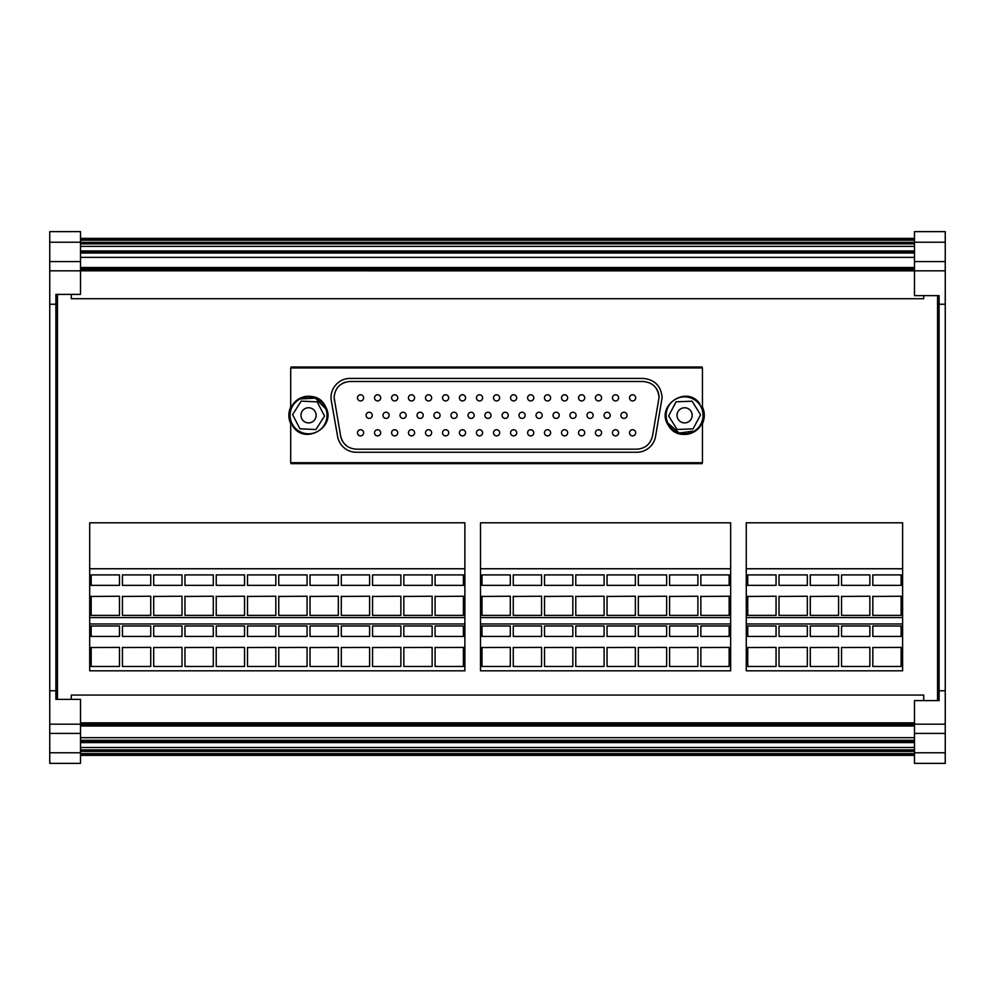 <?xml version="1.0" encoding="UTF-8"?>
<svg xmlns="http://www.w3.org/2000/svg" width="995" height="995" viewBox="0 0 995 995"><rect width="100%" height="100%" fill="white"/><g stroke="black" fill="none" stroke-linecap="round" stroke-linejoin="round"><path stroke-width="1.49" d="M80.52 752.78L80.52 763.376L49.75 763.376L49.75 752.78L80.52 752.78L80.52 724.173L49.75 724.173L49.75 733.402L80.52 733.402M80.52 242.22L80.52 231.624L49.75 231.624L49.75 242.22L80.52 242.22L80.52 261.598L49.75 261.598L80.52 261.598L80.52 294.396L55.907 294.396L55.907 699.373L80.52 699.373L80.52 724.173M49.75 242.22L49.75 304.246L55.907 304.246M49.75 304.246L49.75 690.754L55.907 690.754M49.75 690.754L49.75 724.173M49.75 733.402L49.75 752.78M80.52 243.887L914.48 243.887M55.907 699.373L57.449 699.373L57.449 294.396L55.907 294.396M80.52 238.39L914.48 238.39M49.75 270.827L914.48 270.851L914.48 231.624L945.25 231.624L945.25 242.22L914.48 242.22M80.52 268.028L914.48 268.028M80.52 267.518L914.48 267.518M945.25 752.78L914.48 752.78L914.48 763.376L945.25 763.376L945.25 733.402L914.48 733.402L914.48 700.604L939.093 700.604L937.551 700.604L937.551 295.627L939.093 295.627L914.48 295.627L914.48 270.827L945.25 270.827L945.25 261.598L914.48 261.598M89.699 522.798L89.699 617.559L89.699 522.798L464.876 522.798L464.876 568.754L89.699 568.754M746.275 623.977L902.602 623.977L902.602 670.817L746.275 670.817L746.275 522.798L746.275 661.886M480.51 522.798L480.51 623.977L480.51 522.798L730.641 522.798L730.641 568.754L480.51 568.754M291.013 463.645L291.013 462.725L291.013 463.645L702.147 463.645L702.147 462.725M89.699 623.977L464.876 623.977L464.876 670.817L89.699 670.817L89.699 617.559L464.876 617.559L464.876 568.754M746.275 522.798L902.602 522.798L902.602 568.754L746.275 568.754M730.641 623.977L730.641 670.817L480.51 670.817L480.51 623.977L730.641 623.977L730.641 568.754M702.147 367.951L702.147 367.018L291.013 367.018L291.013 367.951M671.986 463.645L671.986 462.725M671.986 367.951L671.986 367.018M702.445 407.005A19.701 19.701 0 0 1 702.445 423.659M321.174 462.725L321.174 463.645M321.174 367.018L321.174 367.951M290.702 423.659A19.701 19.701 0 0 1 290.702 407.005M80.52 749.882L914.48 749.882M80.52 747.494L914.48 747.494M80.52 742.593L914.48 742.593M80.52 741.723L914.48 741.723M71.292 699.373L71.292 695.07L923.708 695.07L923.708 700.604M872.814 647.397L872.814 666.463L901.122 666.463L901.122 647.397L872.814 647.534L901.122 647.397M841.546 647.397L841.546 666.463L869.854 666.463L869.854 647.397L841.546 647.534L869.854 647.397M810.278 647.397L810.278 666.463L838.586 666.463L838.586 647.397L810.278 647.534L838.586 647.397M779.01 647.397L779.01 666.463L807.331 666.463L807.331 647.397L779.01 647.534L807.331 647.397M747.742 647.397L747.742 666.463L776.063 666.463L776.063 647.397L747.742 647.534L776.063 647.397M872.814 596.241L872.814 615.383L901.122 615.383L901.122 596.241L872.814 596.453L901.122 596.241M841.546 596.241L841.546 615.383L869.854 615.383L869.854 596.241L841.546 596.453L869.854 596.241M810.278 596.241L810.278 615.383L838.586 615.383L838.586 596.241L810.278 596.453L838.586 596.241M779.01 596.241L779.01 615.383L807.331 615.383L807.331 596.241L779.01 596.453L807.331 596.241M747.742 596.241L747.742 615.383L776.063 615.383L776.063 596.241L747.742 596.453L776.063 596.241M700.853 596.241L700.853 615.383L729.161 615.383L729.161 596.241L700.853 596.453L729.161 596.241M669.585 596.241L669.585 615.383L697.893 615.383L697.893 596.241L669.585 596.453L697.893 596.241M638.317 596.241L638.317 615.383L666.625 615.383L666.625 596.241L638.317 596.453L666.625 596.241M607.049 596.241L607.049 615.383L635.37 615.383L635.37 596.241L607.049 596.453L635.37 596.241M575.782 596.241L575.782 615.383L604.102 615.383L604.102 596.241L575.782 596.453L604.102 596.241M544.526 596.241L544.526 615.383L572.834 615.383L572.834 596.241L544.526 596.453L572.834 596.241M513.258 596.241L513.258 615.383L541.566 615.383L541.566 596.241L513.258 596.453L541.566 596.241M481.99 596.241L481.99 615.383L510.298 615.383L510.298 596.241L481.99 596.453L510.298 596.241M700.853 647.397L700.853 666.463L729.161 666.463L729.161 647.397L700.853 647.534L729.161 647.397M669.585 647.397L669.585 666.463L697.893 666.463L697.893 647.397L669.585 647.534L697.893 647.397M638.317 647.397L638.317 666.463L666.625 666.463L666.625 647.397L638.317 647.534L666.625 647.397M607.049 647.397L607.049 666.463L635.37 666.463L635.37 647.397L607.049 647.534L635.37 647.397M575.782 647.397L575.782 666.463L604.102 666.463L604.102 647.397L575.782 647.534L604.102 647.397M544.526 647.397L544.526 666.463L572.834 666.463L572.834 647.397L544.526 647.534L572.834 647.397M513.258 647.397L513.258 666.463L541.566 666.463L541.566 647.397L513.258 647.534L541.566 647.397M481.99 647.397L481.99 666.463L510.298 666.463L510.298 647.397L481.99 647.534L510.298 647.397M292.916 425.163L292.368 425.437C303.873 446.121 337.429 427.004 325.502 406.569A19.079 19.079 0 0 0 290.702 408.597L290.702 367.951L702.445 367.951L702.445 408.597A19.079 19.079 0 0 0 701.537 406.545C713.49 426.954 679.971 446.133 668.441 425.474A19.079 19.079 0 0 0 694.037 431.917M694.112 431.867A19.079 19.079 0 0 0 702.445 422.079L702.445 462.725L290.702 462.725L290.702 422.079A19.079 19.079 0 0 0 290.95 422.713C280.714 401.383 315.701 385.028 325.502 406.569M636.763 452.265A19.079 19.079 0 0 0 655.556 436.494A19.079 19.079 0 0 1 636.763 452.265L356.397 452.265A19.079 19.079 0 0 1 337.603 436.494L331.31 400.798A19.079 19.079 0 0 1 350.091 378.411L643.056 378.411C654.648 379.543 661.003 385.898 662.135 397.49L655.556 436.494M699.373 404.256L699.895 403.933C686.737 384.269 654.859 406.084 668.441 425.474M300.067 398.933A18.47 18.47 0 0 1 324.955 406.843A18.47 18.47 0 0 1 317.044 431.73A18.47 18.47 0 0 1 292.157 423.82A18.47 18.47 0 0 1 300.067 398.933L315.315 398.149L325.937 409.119M694.41 430.984A18.47 18.47 0 0 1 668.951 425.139A18.47 18.47 0 0 1 674.797 399.691A18.47 18.47 0 0 1 700.244 405.525A18.47 18.47 0 0 1 694.41 430.984L679.286 433.024L667.794 422.987M356.397 449.18C347.951 448.583 342.69 444.168 340.626 435.959L334.096 397.49C335.041 387.764 340.377 382.428 350.091 381.483L643.056 381.483C652.77 382.428 658.105 387.764 659.063 397.49L652.521 435.959C650.456 444.168 645.208 448.583 636.763 449.18L356.397 449.18M945.25 733.402L945.25 304.246L939.093 304.246L939.093 295.627M435.089 647.534L463.409 647.397L435.089 647.534M403.821 647.534L432.141 647.397L403.821 647.534M372.565 647.534L400.873 647.397L372.565 647.534M341.297 647.534L369.605 647.397L341.297 647.534M310.03 647.534L338.337 647.397L310.03 647.534M278.762 647.534L307.069 647.397L278.762 647.534M247.494 647.534L275.814 647.397L247.494 647.534M216.238 647.534L244.546 647.397L216.238 647.534M184.97 647.534L213.278 647.397L184.97 647.534M153.703 647.534L182.01 647.397L153.703 647.534M122.435 647.534L150.743 647.397L122.435 647.534M91.167 647.534L119.487 647.397L91.167 647.534M435.089 596.453L463.409 596.241L435.089 596.453M403.821 596.453L432.141 596.241L403.821 596.453M372.565 596.453L400.873 596.241L372.565 596.453M341.297 596.453L369.605 596.241L341.297 596.453M310.03 596.453L338.337 596.241L310.03 596.453M278.762 596.453L307.069 596.241L278.762 596.453M247.494 596.453L275.814 596.241L247.494 596.453M216.238 596.453L244.546 596.241L216.238 596.453M184.97 596.453L213.278 596.241L184.97 596.453M153.703 596.453L182.01 596.241L153.703 596.453M122.435 596.453L150.743 596.241L122.435 596.453M91.167 596.453L119.487 596.241L91.167 596.453M659.063 397.49A16.007 16.007 0 0 0 655.854 387.876M345.153 382.267A16.007 16.007 0 0 0 343.387 382.963M334.233 399.592A16.007 16.007 0 0 0 334.332 400.264M340.626 435.959A16.007 16.007 0 0 0 344.158 443.496M496.58 394.779A3.072 3.072 0 0 0 493.495 397.851A3.072 3.072 0 0 0 496.58 400.935A3.072 3.072 0 0 0 499.652 397.851A3.072 3.072 0 0 0 496.58 394.779M513.619 394.779A3.072 3.072 0 0 0 510.547 397.851A3.072 3.072 0 0 0 513.619 400.935A3.072 3.072 0 0 0 516.703 397.851A3.072 3.072 0 0 0 513.619 394.779M479.528 394.779A3.072 3.072 0 0 0 476.456 397.851A3.072 3.072 0 0 0 479.528 400.935A3.072 3.072 0 0 0 482.6 397.851A3.072 3.072 0 0 0 479.528 394.779M530.671 394.779A3.072 3.072 0 0 0 527.599 397.851A3.072 3.072 0 0 0 530.671 400.935A3.072 3.072 0 0 0 533.755 397.851A3.072 3.072 0 0 0 530.671 394.779M462.476 394.779A3.072 3.072 0 0 0 459.404 397.851A3.072 3.072 0 0 0 462.476 400.935A3.072 3.072 0 0 0 465.56 397.851A3.072 3.072 0 0 0 462.476 394.779M547.536 394.779A3.072 3.072 0 0 0 544.464 397.851A3.072 3.072 0 0 0 547.536 400.935A3.072 3.072 0 0 0 550.621 397.851A3.072 3.072 0 0 0 547.536 394.779M445.611 394.779A3.072 3.072 0 0 0 442.539 397.851A3.072 3.072 0 0 0 445.611 400.935A3.072 3.072 0 0 0 448.695 397.851A3.072 3.072 0 0 0 445.611 394.779M564.588 394.779A3.072 3.072 0 0 0 561.503 397.851A3.072 3.072 0 0 0 564.588 400.935A3.072 3.072 0 0 0 567.66 397.851A3.072 3.072 0 0 0 564.588 394.779M428.571 394.779A3.072 3.072 0 0 0 425.487 397.851A3.072 3.072 0 0 0 428.571 400.935A3.072 3.072 0 0 0 431.643 397.851A3.072 3.072 0 0 0 428.571 394.779M581.64 394.779A3.072 3.072 0 0 0 578.555 397.851A3.072 3.072 0 0 0 581.64 400.935A3.072 3.072 0 0 0 584.712 397.851A3.072 3.072 0 0 0 581.64 394.779M411.52 394.779A3.072 3.072 0 0 0 408.447 397.851A3.072 3.072 0 0 0 411.52 400.935A3.072 3.072 0 0 0 414.592 397.851A3.072 3.072 0 0 0 411.52 394.779M598.492 394.779A3.072 3.072 0 0 0 595.42 397.851A3.072 3.072 0 0 0 598.492 400.935A3.072 3.072 0 0 0 601.577 397.851A3.072 3.072 0 0 0 598.492 394.779M394.654 394.779A3.072 3.072 0 0 0 391.582 397.851A3.072 3.072 0 0 0 394.654 400.935A3.072 3.072 0 0 0 397.739 397.851A3.072 3.072 0 0 0 394.654 394.779M615.544 394.779A3.072 3.072 0 0 0 612.472 397.851A3.072 3.072 0 0 0 615.544 400.935A3.072 3.072 0 0 0 618.629 397.851A3.072 3.072 0 0 0 615.544 394.779M377.603 394.779A3.072 3.072 0 0 0 374.53 397.851A3.072 3.072 0 0 0 377.603 400.935A3.072 3.072 0 0 0 380.687 397.851A3.072 3.072 0 0 0 377.603 394.779M632.596 394.779A3.072 3.072 0 0 0 629.512 397.851A3.072 3.072 0 0 0 632.596 400.935A3.072 3.072 0 0 0 635.668 397.851A3.072 3.072 0 0 0 632.596 394.779M360.563 394.779A3.072 3.072 0 0 0 357.479 397.851A3.072 3.072 0 0 0 360.563 400.935A3.072 3.072 0 0 0 363.635 397.851A3.072 3.072 0 0 0 360.563 394.779M505.199 412.253A3.072 3.072 0 0 0 502.114 415.338A3.072 3.072 0 0 0 505.199 418.41A3.072 3.072 0 0 0 508.271 415.338A3.072 3.072 0 0 0 505.199 412.253M487.96 412.253A3.072 3.072 0 0 0 484.888 415.338A3.072 3.072 0 0 0 487.96 418.41A3.072 3.072 0 0 0 491.032 415.338A3.072 3.072 0 0 0 487.96 412.253M522.052 412.253A3.072 3.072 0 0 0 518.98 415.338A3.072 3.072 0 0 0 522.052 418.41A3.072 3.072 0 0 0 525.136 415.338A3.072 3.072 0 0 0 522.052 412.253M471.095 412.253A3.072 3.072 0 0 0 468.023 415.338A3.072 3.072 0 0 0 471.095 418.41A3.072 3.072 0 0 0 474.18 415.338A3.072 3.072 0 0 0 471.095 412.253M539.103 412.253A3.072 3.072 0 0 0 536.031 415.338A3.072 3.072 0 0 0 539.103 418.41A3.072 3.072 0 0 0 542.188 415.338A3.072 3.072 0 0 0 539.103 412.253M454.043 412.253A3.072 3.072 0 0 0 450.971 415.338A3.072 3.072 0 0 0 454.043 418.41A3.072 3.072 0 0 0 457.128 415.338A3.072 3.072 0 0 0 454.043 412.253M556.155 412.253A3.072 3.072 0 0 0 553.071 415.338A3.072 3.072 0 0 0 556.155 418.41A3.072 3.072 0 0 0 559.227 415.338A3.072 3.072 0 0 0 556.155 412.253M437.004 412.253A3.072 3.072 0 0 0 433.919 415.338A3.072 3.072 0 0 0 437.004 418.41A3.072 3.072 0 0 0 440.076 415.338A3.072 3.072 0 0 0 437.004 412.253M573.02 412.253A3.072 3.072 0 0 0 569.936 415.338A3.072 3.072 0 0 0 573.02 418.41A3.072 3.072 0 0 0 576.093 415.338A3.072 3.072 0 0 0 573.02 412.253M420.139 412.253A3.072 3.072 0 0 0 417.054 415.338A3.072 3.072 0 0 0 420.139 418.41A3.072 3.072 0 0 0 423.211 415.338A3.072 3.072 0 0 0 420.139 412.253M590.06 412.253A3.072 3.072 0 0 0 586.988 415.338A3.072 3.072 0 0 0 590.06 418.41A3.072 3.072 0 0 0 593.144 415.338A3.072 3.072 0 0 0 590.06 412.253M403.087 412.253A3.072 3.072 0 0 0 400.015 415.338A3.072 3.072 0 0 0 403.087 418.41A3.072 3.072 0 0 0 406.159 415.338A3.072 3.072 0 0 0 403.087 412.253M607.112 412.253A3.072 3.072 0 0 0 604.04 415.338A3.072 3.072 0 0 0 607.112 418.41A3.072 3.072 0 0 0 610.196 415.338A3.072 3.072 0 0 0 607.112 412.253M386.035 412.253A3.072 3.072 0 0 0 382.963 415.338A3.072 3.072 0 0 0 386.035 418.41A3.072 3.072 0 0 0 389.12 415.338A3.072 3.072 0 0 0 386.035 412.253M623.977 412.253A3.072 3.072 0 0 0 620.905 415.338A3.072 3.072 0 0 0 623.977 418.41A3.072 3.072 0 0 0 627.049 415.338A3.072 3.072 0 0 0 623.977 412.253M369.17 412.253A3.072 3.072 0 0 0 366.098 415.338A3.072 3.072 0 0 0 369.17 418.41A3.072 3.072 0 0 0 372.254 415.338A3.072 3.072 0 0 0 369.17 412.253M496.58 429.74A3.072 3.072 0 0 0 493.495 432.813A3.072 3.072 0 0 0 496.58 435.897A3.072 3.072 0 0 0 499.652 432.813A3.072 3.072 0 0 0 496.58 429.74M513.619 429.74A3.072 3.072 0 0 0 510.547 432.813A3.072 3.072 0 0 0 513.619 435.897A3.072 3.072 0 0 0 516.703 432.813A3.072 3.072 0 0 0 513.619 429.74M479.528 429.74A3.072 3.072 0 0 0 476.456 432.813A3.072 3.072 0 0 0 479.528 435.897A3.072 3.072 0 0 0 482.6 432.813A3.072 3.072 0 0 0 479.528 429.74M530.671 429.74A3.072 3.072 0 0 0 527.599 432.813A3.072 3.072 0 0 0 530.671 435.897A3.072 3.072 0 0 0 533.755 432.813A3.072 3.072 0 0 0 530.671 429.74M462.476 429.74A3.072 3.072 0 0 0 459.404 432.813A3.072 3.072 0 0 0 462.476 435.897A3.072 3.072 0 0 0 465.56 432.813A3.072 3.072 0 0 0 462.476 429.74M547.536 429.74A3.072 3.072 0 0 0 544.464 432.813A3.072 3.072 0 0 0 547.536 435.897A3.072 3.072 0 0 0 550.621 432.813A3.072 3.072 0 0 0 547.536 429.74M445.611 429.74A3.072 3.072 0 0 0 442.539 432.813A3.072 3.072 0 0 0 445.611 435.897A3.072 3.072 0 0 0 448.695 432.813A3.072 3.072 0 0 0 445.611 429.74M564.588 429.74A3.072 3.072 0 0 0 561.503 432.813A3.072 3.072 0 0 0 564.588 435.897A3.072 3.072 0 0 0 567.66 432.813A3.072 3.072 0 0 0 564.588 429.74M428.571 429.74A3.072 3.072 0 0 0 425.487 432.813A3.072 3.072 0 0 0 428.571 435.897A3.072 3.072 0 0 0 431.643 432.813A3.072 3.072 0 0 0 428.571 429.74M581.64 429.74A3.072 3.072 0 0 0 578.555 432.813A3.072 3.072 0 0 0 581.64 435.897A3.072 3.072 0 0 0 584.712 432.813A3.072 3.072 0 0 0 581.64 429.74M411.52 429.74A3.072 3.072 0 0 0 408.447 432.813A3.072 3.072 0 0 0 411.52 435.897A3.072 3.072 0 0 0 414.592 432.813A3.072 3.072 0 0 0 411.52 429.74M598.492 429.74A3.072 3.072 0 0 0 595.42 432.813A3.072 3.072 0 0 0 598.492 435.897A3.072 3.072 0 0 0 601.577 432.813A3.072 3.072 0 0 0 598.492 429.74M394.654 429.74A3.072 3.072 0 0 0 391.582 432.813A3.072 3.072 0 0 0 394.654 435.897A3.072 3.072 0 0 0 397.739 432.813A3.072 3.072 0 0 0 394.654 429.74M615.544 429.74A3.072 3.072 0 0 0 612.472 432.813A3.072 3.072 0 0 0 615.544 435.897A3.072 3.072 0 0 0 618.629 432.813A3.072 3.072 0 0 0 615.544 429.74M377.603 429.74A3.072 3.072 0 0 0 374.53 432.813A3.072 3.072 0 0 0 377.603 435.897A3.072 3.072 0 0 0 380.687 432.813A3.072 3.072 0 0 0 377.603 429.74M632.596 429.74A3.072 3.072 0 0 0 629.512 432.813A3.072 3.072 0 0 0 632.596 435.897A3.072 3.072 0 0 0 635.668 432.813A3.072 3.072 0 0 0 632.596 429.74M360.563 429.74A3.072 3.072 0 0 0 357.479 432.813A3.072 3.072 0 0 0 360.563 435.897A3.072 3.072 0 0 0 363.635 432.813A3.072 3.072 0 0 0 360.563 429.74M292.58 414.604L299.93 428.795L315.9 429.541L324.532 416.072L317.181 401.868L301.199 401.134L292.58 414.604M312.032 422.054A7.562 7.562 0 0 0 315.278 411.855A7.562 7.562 0 0 0 305.079 408.609A7.562 7.562 0 0 0 301.833 418.808A7.562 7.562 0 0 0 312.032 422.054M700.579 414.753L692.085 401.209L676.102 401.793L668.628 415.922L677.11 429.467L693.092 428.882L700.579 414.753M680.58 408.92A7.562 7.562 0 0 0 678.192 419.355A7.562 7.562 0 0 0 688.615 421.743A7.562 7.562 0 0 0 691.015 411.321A7.562 7.562 0 0 0 680.58 408.92M945.25 690.754L939.093 690.754L939.093 304.246M914.48 752.78L914.48 733.402M80.52 755.379L914.48 755.379M481.99 636.439L481.99 625.992L510.298 625.992L510.298 636.439L481.99 636.439L481.99 625.992M510.298 636.439L510.298 625.992M513.258 636.439L513.258 625.992L541.566 625.992L541.566 636.439L513.258 636.439L513.258 625.992M541.566 636.439L541.566 625.992M544.526 636.439L544.526 625.992L572.834 625.992L572.834 636.439L544.526 636.439L544.526 625.992M572.834 636.439L572.834 625.992M575.782 636.439L575.782 625.992L604.102 625.992L604.102 636.439L575.782 636.439L575.782 625.992M604.102 636.439L604.102 625.992M607.049 636.439L607.049 625.992L635.37 625.992L635.37 636.439L607.049 636.439L607.049 625.992M635.37 636.439L635.37 625.992M638.317 636.439L638.317 625.992L666.625 625.992L666.625 636.439L638.317 636.439L638.317 625.992M666.625 636.439L666.625 625.992M669.585 636.439L669.585 625.992L697.893 625.992L697.893 636.439L669.585 636.439L669.585 625.992M697.893 636.439L697.893 625.992M700.853 636.439L700.853 625.992L729.161 625.992L729.161 636.439L700.853 636.439L700.853 625.992M729.161 636.439L729.161 625.992M481.99 585.358L481.99 574.911L510.298 574.911L510.298 585.358L481.99 585.358L481.99 574.911M510.298 585.358L510.298 574.911M513.258 585.358L513.258 574.911L541.566 574.911L541.566 585.358L513.258 585.358L513.258 574.911M541.566 585.358L541.566 574.911M544.526 585.358L544.526 574.911L572.834 574.911L572.834 585.358L544.526 585.358L544.526 574.911M572.834 585.358L572.834 574.911M575.782 585.358L575.782 574.911L604.102 574.911L604.102 585.358L575.782 585.358L575.782 574.911M604.102 585.358L604.102 574.911M607.049 585.358L607.049 574.911L635.37 574.911L635.37 585.358L607.049 585.358L607.049 574.911M635.37 585.358L635.37 574.911M638.317 585.358L638.317 574.911L666.625 574.911L666.625 585.358L638.317 585.358L638.317 574.911M666.625 585.358L666.625 574.911M669.585 585.358L669.585 574.911L697.893 574.911L697.893 585.358L669.585 585.358L669.585 574.911M697.893 585.358L697.893 574.911M700.853 585.358L700.853 574.911L729.161 574.911L729.161 585.358L700.853 585.358L700.853 574.911M729.161 585.358L729.161 574.911M747.742 585.358L747.742 574.911L776.063 574.911L776.063 585.358L747.742 585.358L747.742 574.911M776.063 585.358L776.063 574.911M779.01 585.358L779.01 574.911L807.331 574.911L807.331 585.358L779.01 585.358L779.01 574.911M807.331 585.358L807.331 574.911M810.278 585.358L810.278 574.911L838.586 574.911L838.586 585.358L810.278 585.358L810.278 574.911M838.586 585.358L838.586 574.911M841.546 585.358L841.546 574.911L869.854 574.911L869.854 585.358L841.546 585.358L841.546 574.911M869.854 585.358L869.854 574.911M872.814 585.358L872.814 574.911L901.122 574.911L901.122 585.358L872.814 585.358L872.814 574.911M901.122 585.358L901.122 574.911M747.742 636.439L747.742 625.992L776.063 625.992L776.063 636.439L747.742 636.439L747.742 625.992M776.063 636.439L776.063 625.992M779.01 636.439L779.01 625.992L807.331 625.992L807.331 636.439L779.01 636.439L779.01 625.992M807.331 636.439L807.331 625.992M810.278 636.439L810.278 625.992L838.586 625.992L838.586 636.439L810.278 636.439L810.278 625.992M838.586 636.439L838.586 625.992M841.546 636.439L841.546 625.992L869.854 625.992L869.854 636.439L841.546 636.439L841.546 625.992M869.854 636.439L869.854 625.992M872.814 636.439L872.814 625.992L901.122 625.992L901.122 636.439L872.814 636.439L872.814 625.992M901.122 636.439L901.122 625.992M119.487 596.241L119.487 615.383L91.167 615.383L91.167 596.241M91.167 585.358L91.167 574.911L119.487 574.911L119.487 585.358L91.167 585.358L91.167 574.911M119.487 585.358L119.487 574.911M150.743 596.241L150.743 615.383L122.435 615.383L122.435 596.241M122.435 585.358L122.435 574.911L150.743 574.911L150.743 585.358L122.435 585.358L122.435 574.911M150.743 585.358L150.743 574.911M182.01 596.241L182.01 615.383L153.703 615.383L153.703 596.241M153.703 585.358L153.703 574.911L182.01 574.911L182.01 585.358L153.703 585.358L153.703 574.911M182.01 585.358L182.01 574.911M213.278 596.241L213.278 615.383L184.97 615.383L184.97 596.241M184.97 585.358L184.97 574.911L213.278 574.911L213.278 585.358L184.97 585.358L184.97 574.911M213.278 585.358L213.278 574.911M244.546 596.241L244.546 615.383L216.238 615.383L216.238 596.241M216.238 585.358L216.238 574.911L244.546 574.911L244.546 585.358L216.238 585.358L216.238 574.911M244.546 585.358L244.546 574.911M275.814 596.241L275.814 615.383L247.494 615.383L247.494 596.241M247.494 585.358L247.494 574.911L275.814 574.911L275.814 585.358L247.494 585.358L247.494 574.911M275.814 585.358L275.814 574.911M307.069 596.241L307.069 615.383L278.762 615.383L278.762 596.241M278.762 585.358L278.762 574.911L307.069 574.911L307.069 585.358L278.762 585.358L278.762 574.911M307.069 585.358L307.069 574.911M338.337 596.241L338.337 615.383L310.03 615.383L310.03 596.241M310.03 585.358L310.03 574.911L338.337 574.911L338.337 585.358L310.03 585.358L310.03 574.911M338.337 585.358L338.337 574.911M369.605 596.241L369.605 615.383L341.297 615.383L341.297 596.241M341.297 585.358L341.297 574.911L369.605 574.911L369.605 585.358L341.297 585.358L341.297 574.911M369.605 585.358L369.605 574.911M400.873 596.241L400.873 615.383L372.565 615.383L372.565 596.241M372.565 585.358L372.565 574.911L400.873 574.911L400.873 585.358L372.565 585.358L372.565 574.911M400.873 585.358L400.873 574.911M432.141 596.241L432.141 615.383L403.821 615.383L403.821 596.241M403.821 585.358L403.821 574.911L432.141 574.911L432.141 585.358L403.821 585.358L403.821 574.911M432.141 585.358L432.141 574.911M463.409 596.241L463.409 615.383L435.089 615.383L435.089 596.241M435.089 585.358L435.089 574.911L463.409 574.911L463.409 585.358L435.089 585.358L435.089 574.911M463.409 585.358L463.409 574.911M119.487 647.397L119.487 666.463L91.167 666.463L91.167 647.397M91.167 636.439L91.167 625.992L119.487 625.992L119.487 636.439L91.167 636.439L91.167 625.992M119.487 636.439L119.487 625.992M150.743 647.397L150.743 666.463L122.435 666.463L122.435 647.397M122.435 636.439L122.435 625.992L150.743 625.992L150.743 636.439L122.435 636.439L122.435 625.992M150.743 636.439L150.743 625.992M182.01 647.397L182.01 666.463L153.703 666.463L153.703 647.397M153.703 636.439L153.703 625.992L182.01 625.992L182.01 636.439L153.703 636.439L153.703 625.992M182.01 636.439L182.01 625.992M213.278 647.397L213.278 666.463L184.97 666.463L184.97 647.397M184.97 636.439L184.97 625.992L213.278 625.992L213.278 636.439L184.97 636.439L184.97 625.992M213.278 636.439L213.278 625.992M244.546 647.397L244.546 666.463L216.238 666.463L216.238 647.397M216.238 636.439L216.238 625.992L244.546 625.992L244.546 636.439L216.238 636.439L216.238 625.992M244.546 636.439L244.546 625.992M275.814 647.397L275.814 666.463L247.494 666.463L247.494 647.397M247.494 636.439L247.494 625.992L275.814 625.992L275.814 636.439L247.494 636.439L247.494 625.992M275.814 636.439L275.814 625.992M307.069 647.397L307.069 666.463L278.762 666.463L278.762 647.397M278.762 636.439L278.762 625.992L307.069 625.992L307.069 636.439L278.762 636.439L278.762 625.992M307.069 636.439L307.069 625.992M338.337 647.397L338.337 666.463L310.03 666.463L310.03 647.397M310.03 636.439L310.03 625.992L338.337 625.992L338.337 636.439L310.03 636.439L310.03 625.992M338.337 636.439L338.337 625.992M369.605 647.397L369.605 666.463L341.297 666.463L341.297 647.397M341.297 636.439L341.297 625.992L369.605 625.992L369.605 636.439L341.297 636.439L341.297 625.992M369.605 636.439L369.605 625.992M400.873 647.397L400.873 666.463L372.565 666.463L372.565 647.397M372.565 636.439L372.565 625.992L400.873 625.992L400.873 636.439L372.565 636.439L372.565 625.992M400.873 636.439L400.873 625.992M432.141 647.397L432.141 666.463L403.821 666.463L403.821 647.397M403.821 636.439L403.821 625.992L432.141 625.992L432.141 636.439L403.821 636.439L403.821 625.992M432.141 636.439L432.141 625.992M463.409 647.397L463.409 666.463L435.089 666.463L435.089 647.397M435.089 636.439L435.089 625.992L463.409 625.992L463.409 636.439L435.089 636.439L435.089 625.992M463.409 636.439L463.409 625.992M945.25 261.598L945.25 242.22M945.25 304.246L945.25 270.827M939.093 700.604L939.093 690.754M71.292 294.396L71.292 298.711L923.708 298.711L923.708 295.627M80.52 740.305L914.48 740.305M80.52 737.693L914.48 737.693M80.52 725.741L914.48 725.741M80.52 726.014L914.48 726.014M480.51 617.559L730.641 617.559M746.275 617.559L902.602 617.559L902.602 568.754M902.602 623.977L902.602 617.559M464.876 623.977L464.876 617.559M80.52 246.387L914.48 246.387M80.52 251.648L914.48 251.648L80.52 251.673M80.52 242.37L914.48 242.37M80.52 240.193L914.48 240.193M80.52 238.837L914.48 238.837M80.52 269.832L914.48 269.832M80.52 268.476L914.48 268.476M80.52 257.382L914.48 257.382M80.52 253.028L914.48 253.028M80.52 753.576L914.48 753.576M80.52 751.399L914.48 751.399M945.25 724.173L914.48 724.173M80.52 754.931L914.48 754.931M80.52 723.937L914.48 723.937M80.52 722.855L914.48 722.855M80.52 725.293L914.48 725.293M80.52 250.927L914.48 250.927M80.52 251.188L914.48 251.188M80.52 251.287L914.48 251.287"/></g></svg>
